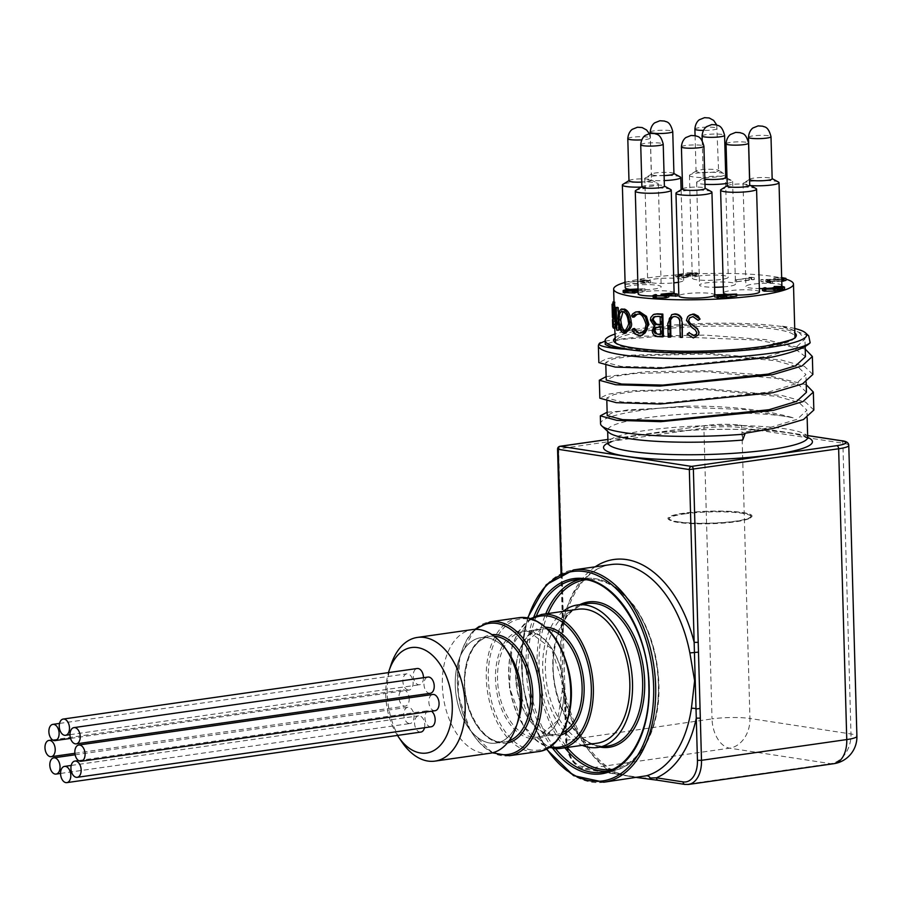<?xml version="1.0" encoding="UTF-8"?>
<svg xmlns="http://www.w3.org/2000/svg" width="902" height="902" viewBox="0 0 902 902"><rect width="100%" height="100%" fill="white"/><g stroke="black" fill="none" stroke-linecap="round" stroke-linejoin="round"><path stroke-width="0.68" stroke-dasharray="4.51 3.38" d="M808.711 335.86L782.643 326.242L781.245 326.456L798.766 332.229L804.956 339.039L795.237 348.071L767.579 356.459L662.293 367.452L621.106 366.392L605.749 362.412L613.259 358.861L634.828 355.783L705.409 354.024L776.261 360.8L798.112 367.013L805.948 374.623L796.24 383.666L768.572 392.043L663.353 403.036L622.154 401.999L606.742 398.007L614.251 394.456L635.809 391.378L706.413 389.608L777.265 396.395L799.116 402.596L806.94 410.218L797.233 419.261L769.575 427.638L742.47 432.441L744.905 433.31M742.684 440.075L742.47 432.441M607.147 412.225L687.437 406.103C729.842 405.934 765.076 409.824 793.117 417.784A99.885 14.421 -1.6 0 0 680.649 414.379A99.885 14.421 -1.6 0 0 607.644 430.333A99.885 14.421 -1.6 0 0 608.771 432.408M793.117 417.784L744.274 409.485L680.412 407.095L627.544 409.948L612.413 412.721L607.238 415.653M806.444 392.291L798.631 384.669L776.814 378.457L705.939 371.692L635.324 373.439L613.755 376.517L606.245 380.069M687.437 406.103A106.797 15.413 -1.6 0 0 600.552 423.692M606.144 376.619L645.223 371.748L705.905 370.677L766.756 375.232L806.23 384.692M813.852 410.027L805.497 402.044L782.158 395.561L706.424 388.615L630.915 390.814L607.858 394.253L599.841 398.199M599.458 343.583A106.797 15.413 178.4 0 1 600.619 342.602M605.152 341.035L644.242 336.153L704.902 335.093L765.775 339.648L805.238 349.108M812.849 374.443L804.516 366.46L781.188 359.977L705.488 353.02L629.991 355.208L606.899 358.646L598.849 362.593M509.032 653.724L509.021 653.713A53.252 32.731 -98.1 0 0 487.024 637.691A53.252 32.731 -98.1 0 0 480.969 637.658A53.252 32.731 -98.1 0 0 455.544 690.131A53.252 32.731 -98.1 0 0 489.966 743.045A53.252 32.731 -98.1 0 0 496.032 743.09A53.252 32.731 -98.1 0 0 518.47 719.807A53.252 32.731 -98.1 0 0 509.032 653.724A53.263 32.743 81.9 0 1 518.47 719.819A53.263 32.743 81.9 0 1 479.142 738.591A53.263 32.743 81.9 0 1 455.454 676.714A53.263 32.743 81.9 0 1 487.024 637.68A53.263 32.743 81.9 0 1 509.021 653.713A53.286 32.754 -98.1 0 0 460.888 654.908A53.286 32.754 -98.1 0 0 471.915 732.142A53.286 32.754 -98.1 0 0 518.481 719.83M490.158 753.238A62.463 38.391 81.9 0 1 443.31 696.829A62.463 38.391 81.9 0 1 472.49 629.562M391.04 664.74A62.463 38.391 -98.1 0 0 402.1 742.256M397.455 735.423A53.286 32.754 81.9 0 1 388.48 672.61M435.114 710.708A8.208 5.04 81.9 0 1 428.957 703.301A8.208 5.04 81.9 0 1 432.791 694.461M420.839 732.086A8.208 5.04 81.9 0 1 419.904 732.074A8.208 5.04 81.9 0 1 414.604 723.923A8.208 5.04 81.9 0 1 418.517 715.838A8.208 5.04 81.9 0 1 419.453 715.85A8.208 5.04 81.9 0 1 424.515 727.722M423.478 677.695A8.208 5.04 81.9 0 1 419.52 684.753A8.208 5.04 81.9 0 1 418.584 684.742A8.208 5.04 81.9 0 1 413.285 676.59A8.208 5.04 81.9 0 1 417.198 668.506M431.201 726.775A8.208 5.04 81.9 0 1 425.056 719.356A8.208 5.04 81.9 0 1 428.878 710.528A8.208 5.04 81.9 0 1 429.814 710.528A8.208 5.04 81.9 0 1 431.483 711.227M409.147 697.844A8.208 5.04 81.9 0 1 405.246 706.131A8.208 5.04 81.9 0 1 404.31 706.119A8.208 5.04 81.9 0 1 399.011 697.968A8.208 5.04 81.9 0 1 402.923 689.883A8.208 5.04 81.9 0 1 403.859 689.883A8.208 5.04 81.9 0 1 408.91 696.355M408.223 690.053A8.208 5.04 81.9 0 1 402.912 681.901A8.208 5.04 81.9 0 1 406.836 673.817A8.208 5.04 81.9 0 1 407.772 673.828A8.208 5.04 81.9 0 1 413.071 681.98A8.208 5.04 81.9 0 1 409.158 690.064A8.208 5.04 81.9 0 1 408.223 690.053M430.265 693.3A8.208 5.04 81.9 0 1 429.341 693.3A8.208 5.04 81.9 0 1 424.03 685.148A8.208 5.04 81.9 0 1 427.954 677.064M409.158 723.528A8.208 5.04 81.9 0 1 403.848 715.376A8.208 5.04 81.9 0 1 407.772 707.292A8.208 5.04 81.9 0 1 408.696 707.292A8.208 5.04 81.9 0 1 414.007 715.444A8.208 5.04 81.9 0 1 410.083 723.528A8.208 5.04 81.9 0 1 409.158 723.528M682.588 189.059A11.252 1.624 178.4 0 1 682.915 188.653A11.252 1.624 178.4 0 1 693.796 187.12A11.252 1.624 178.4 0 1 704.744 188.044A11.252 1.624 178.4 0 1 705.093 188.428M727.237 185.97A11.252 1.624 178.4 0 1 727.553 185.564A11.252 1.624 178.4 0 1 736.066 184.132A11.252 1.624 178.4 0 1 747.273 184.403A11.252 1.624 178.4 0 1 749.382 184.955A11.252 1.624 178.4 0 1 749.731 185.338M749.663 179.475A11.252 1.624 178.4 0 1 749.99 179.07A11.252 1.624 178.4 0 1 762.167 177.514A11.252 1.624 178.4 0 1 771.819 178.461A11.252 1.624 178.4 0 1 772.168 178.844M704.834 178.946A11.252 1.624 178.4 0 1 703.267 178.168A11.252 1.624 178.4 0 1 703.594 177.762A11.252 1.624 178.4 0 1 714.474 176.228A11.252 1.624 178.4 0 1 725.422 177.153A11.252 1.624 178.4 0 1 725.772 177.536M641.897 186.928A11.252 1.624 178.4 0 1 642.224 186.522A11.252 1.624 178.4 0 1 653.104 184.989A11.252 1.624 178.4 0 1 664.052 185.913A11.252 1.624 178.4 0 1 664.402 186.297M628.987 180.828A11.252 1.624 178.4 0 1 629.314 180.423A11.252 1.624 178.4 0 1 640.194 178.889A11.252 1.624 178.4 0 1 651.143 179.814A11.252 1.624 178.4 0 1 651.492 180.197A11.252 1.624 178.4 0 1 647.264 181.595A11.252 1.624 178.4 0 1 641.762 182.08M664.097 175.597A11.252 1.624 178.4 0 1 653.882 175.281A11.252 1.624 178.4 0 1 651.424 174.334A11.252 1.624 178.4 0 1 651.751 173.928A11.252 1.624 178.4 0 1 662.632 172.395A11.252 1.624 178.4 0 1 673.58 173.319A11.252 1.624 178.4 0 1 673.929 173.714M714.339 172.011A11.252 1.624 178.4 0 1 702.455 172.541A11.252 1.624 178.4 0 1 696.062 171.256A11.252 1.624 178.4 0 1 696.13 171.064A11.252 1.624 178.4 0 1 696.389 170.85A11.252 1.624 178.4 0 1 707.269 169.317A11.252 1.624 178.4 0 1 718.217 170.241A11.252 1.624 178.4 0 1 718.567 170.625A11.252 1.624 178.4 0 1 714.339 172.011M561.653 573.469L563.017 622.267L561.845 639.09L563.062 681.517L565.137 698.047L566.309 740.238A24.106 14.815 -98.1 0 0 582.027 766.396L608.647 770.477L614.341 772.529C626.089 776.385 638.052 778.223 650.218 778.031M807.651 435.61L739.493 425.158A24.106 3.484 -1.6 0 0 705.623 425.541A2.875 1.77 -98.1 0 0 705.296 425.541A2.875 1.77 -98.1 0 0 703.91 428.112L712.028 718.894A26.992 3.901 178.4 0 1 749.945 718.477A26.992 20.926 -81.3 0 1 729.617 748.175L584.349 768.921A26.992 16.586 81.9 0 1 566.76 739.64L565.588 697.449L564.505 697.798L565.137 698.047A111.837 68.744 81.9 0 0 608.647 770.477A2.875 2.232 -81.3 0 0 610.417 772.991A2.875 2.232 -81.3 0 0 610.97 773.003L584.349 768.921A2.875 2.232 -81.3 0 1 583.831 768.921A2.875 2.232 -81.3 0 1 582.027 766.396M595.162 566.828A111.837 68.744 81.9 0 0 563.017 622.267L562.386 622.03L563.468 621.67L558.642 448.858L703.91 428.112A26.992 3.901 178.4 0 1 741.827 427.683L842.874 443.186A26.992 3.901 178.4 0 1 848.782 445.441M560.683 633.103A4.6 1.578 8.3 0 0 562.431 632.155C565.892 609.876 573.131 592.479 584.146 579.963C592.186 571.09 601.104 565.971 610.891 564.573A107.225 65.902 -98.1 0 0 560.683 633.103L560.796 660.23L562.228 688.542A107.225 65.902 -98.1 0 0 611.421 770.421L620.937 774.39L627.364 775.979L634.805 777.039L641.559 776.836C637.985 778.009 622.188 776.002 613.089 770.714A4.6 3.27 119.9 0 0 611.421 770.421M565.588 697.449L564.832 687.764A2.875 0.609 -6.8 0 0 563.761 688.373A2.875 0.609 -6.8 0 0 563.874 688.53L562.228 688.542M561.856 639.09L562.431 632.155A4.6 1.578 8.3 0 0 562.296 631.659L563.254 631.49L563.468 621.67M688.474 784.447A26.992 16.586 81.9 0 1 685.396 784.424L616.641 774.017A2.875 2.413 -78.6 0 1 614.341 772.529A4.6 3.27 119.9 0 0 613.146 770.748M563.107 611.387A71.968 44.232 -98.1 0 0 542.7 669.329A71.968 44.232 -98.1 0 0 582.23 745.323M578.047 609.256A67.65 41.582 -98.1 0 0 545.394 669.746A67.65 41.582 -98.1 0 0 597.169 743.192M805.441 356.685L792.847 347.169L758.661 340.133L662.519 336.243M659.283 336.356L619.742 339.58L605.253 344.474M782.643 326.242A101.712 14.68 178.4 0 1 794.718 328.486M781.245 326.456A99.885 14.421 -1.6 0 0 614.893 334.101M761.175 347.89A89.952 12.989 -1.6 0 0 794.955 336.762A89.952 12.989 -1.6 0 0 743.846 326.49A89.952 12.989 -1.6 0 0 648.888 330.662A89.952 12.989 -1.6 0 0 615.108 341.79A89.952 12.989 -1.6 0 0 666.217 352.051A89.952 12.989 -1.6 0 0 761.175 347.89M775.449 287.58L775.472 288.708L774.198 288.516L784.571 289.102M774.175 287.546L774.198 288.516M782.925 286.52L782.981 288.516M777.141 288.088L777.197 290.072M762.494 290.545L764.783 289.7L766.057 289.892L764.704 290.421L766.125 290.918L773.488 290.94L775.077 290.388L775.021 288.392M764.727 287.704L764.783 289.7M766.023 288.922L766.057 289.892M764.648 288.426L764.704 290.421M766.069 288.922L766.125 290.918M773.431 288.944L773.488 290.94C775.664 290.467 775.461 290.072 772.879 289.734L782.395 289.192L775.472 288.708M772.856 289.012L772.879 289.734M774.649 287.479L774.705 289.474M781.188 287.614L781.245 289.61M781.143 287.625L781.177 288.775M718.917 296.995L723.145 297.637L730.857 296.544L718.917 296.995L718.86 294.999M730.8 294.548L730.857 296.544M723.088 295.642L723.145 297.637M736.404 294.052L736.72 296.082M726.042 297.604L724.419 297.84L726.054 298.088M724.362 295.845L724.419 297.84M717.225 298.483L721.329 297.897L717.191 297.265M721.273 295.901L721.329 297.897M714.598 296.871L736.46 296.036M668.844 295.743L665.225 296.115L668.878 296.905M665.169 294.12L665.225 296.115M667.187 294.323L667.243 296.318M653.149 297.401L655.371 296.589L656.645 296.781L655.404 297.265L656.588 297.716L664.695 297.626C667.04 297.232 667.209 296.871 665.191 296.544L661.155 296.194L671.494 295.146L677.312 296.048M655.314 294.593L655.371 296.589M656.622 295.743L656.645 296.781M656.532 295.721L656.588 297.716M664.639 295.63L664.695 297.626M666.555 295.033L666.612 297.017L665.191 296.544L665.169 295.552M671.438 293.161L671.494 295.146M633.26 292.823L634.839 292.282L633.599 291.831L625.481 292.428L633.26 292.823L633.204 290.839M626.586 290.861L626.642 292.857M627.048 290.929L627.07 291.876M633.565 290.782L633.599 291.831M638.007 288.967L644.896 288.685L644.964 290.963L638.075 291.245M644.896 288.685L644.964 290.963M637.162 291.278L634.038 291.414L637.184 292.169M644.907 288.967L638.018 289.249M633.982 289.418L634.038 291.414M635.628 289.621L635.684 291.617M623.214 292.53L625.864 291.673L644.953 290.669M625.808 289.677L625.864 291.673M625.075 281.999L646.666 280.77L640.082 279.767L641.908 279.507L650.635 280.849L625.086 282.292M641.908 279.507L641.965 281.503L650.692 282.833L625.142 284.288M650.635 280.849L650.692 282.833M624.68 284.017L646.723 282.766L640.138 281.762L641.965 281.503M646.666 280.77L646.723 282.766M640.082 279.767L640.138 281.762M694.765 275.877L695.927 275.46L694.664 275.054L687.922 275.471L694.765 275.877L694.709 273.892L695.87 273.464L694.608 273.069L694.664 275.054M686.974 277.207C689.015 276.824 689.105 276.463 687.234 276.147L679.702 276.147C677.627 276.542 677.605 276.891 679.646 277.207L686.974 277.207C689.015 276.824 689.105 276.463 687.234 276.147L687.177 274.152L679.646 274.152L679.702 276.147C677.627 276.542 677.605 276.891 679.646 277.207L679.589 275.211L686.918 275.211L686.974 277.207M679.646 274.152C677.571 274.546 677.549 274.896 679.589 275.211C677.549 274.896 677.571 274.546 679.646 274.152M686.918 275.211C688.959 274.828 689.049 274.467 687.177 274.152C689.049 274.467 688.959 274.828 686.918 275.211M694.608 273.069L687.865 273.475L688.97 273.881L689.027 275.877M688.97 273.881L694.709 273.892M689.038 273.024L689.094 275.02M690.255 276.305L690.199 274.309L690.255 276.305L688.271 277.399L683.524 277.76L675.846 276.813L678.484 275.944L686.151 275.674L685.937 273.475L686.151 275.674L687.843 274.817L698.069 275.369L690.255 276.305M688.215 275.403L683.468 275.764L675.801 274.817L687.786 272.832L696.502 272.81L698.013 273.374L695.927 274.095L690.199 274.309L688.215 275.403L688.271 277.399M683.468 275.764L683.524 277.76M677.752 275.471L677.808 277.466M678.428 273.949L678.484 275.944M687.786 272.832L687.843 274.817M696.502 272.81L696.558 274.806M695.927 274.095L695.983 276.08M782.44 278.041L773.781 277.929L781.662 277.557M781.718 279.394L765.798 279.812L772.405 280.815L770.579 281.086L760.938 279.597L781.921 279.034L781.978 281.029L783.635 280.454L782.496 280.037L773.837 279.924L785.98 280.353M775.055 278.12L775.111 280.116M773.781 277.929L773.837 279.924M784.323 277.793L784.379 279.789M781.775 281.39L765.854 281.796L772.462 282.811L770.635 283.07L760.995 281.593L781.978 281.029M765.798 279.812L765.854 281.796M772.405 280.815L772.462 282.811M770.579 281.086L770.635 283.07M760.938 279.597L760.995 281.593M773.792 279.394L773.848 281.39M782.462 278.943L782.496 280.037M748.942 277.32L754.219 277.59L735.186 279.924L751.118 277.647L748.942 277.32L748.998 279.304L754.275 279.575L735.243 281.92L751.174 279.643L748.998 279.304M751.591 277.185L751.648 279.18M754.219 277.59L754.275 279.575M736.46 280.127L736.517 282.112M735.186 279.924L735.243 281.92M751.118 277.647L751.174 279.643M700.121 318.834L698.238 320.007L693.164 316.331L689.804 317.696M686.467 320.435L688.733 315.734M692.071 327.674L686.862 320.131M695.239 329.884L692.341 327.381M696.851 332.759L695.442 329.58M696.581 334.011L697.009 332.466M693.367 337.968L687.527 333.887M698.599 334.642L693.615 337.664M680.277 337.371L680.807 337.077A89.952 12.989 -1.6 0 0 682.78 337.1M668.19 337.089L668.991 336.796L668.856 319.015L670.107 316.151L672.441 314.347M668.991 336.796A89.952 12.989 -1.6 0 0 670.874 336.863M674.459 316.523L672.881 316.749M679.725 320.898L680.266 320.605C679.623 317.854 677.909 316.388 675.113 316.23M680.807 337.077L680.266 320.605M660.354 324.607A89.952 12.989 -1.6 0 0 661.324 324.664L661.087 316.298L660.129 316.579M655.269 316.478L658.561 316.162A89.952 12.989 -1.6 0 0 661.087 316.298M660.625 334.123A89.952 12.989 -1.6 0 0 661.594 334.18L661.391 326.964L660.433 327.246M656.881 327.234L660.196 326.907A89.952 12.989 -1.6 0 0 661.391 326.964M661.324 324.664L660.365 324.945M658.561 316.162L657.547 316.444M661.594 334.18L660.625 334.462M660.196 326.907L659.204 327.189M658.561 336.649L659.565 336.378A89.952 12.989 -1.6 0 0 663.455 336.57M650.41 320.03L651.594 319.77L655.404 313.964M654.266 326.05L655.359 325.78L651.594 319.77M652.169 330.684L653.307 330.414L655.359 325.78M659.565 336.378C655.957 336.412 653.871 334.428 653.307 330.414M631.93 329.906L634.591 328.508M638.717 335.533L640.161 335.296C636.508 334.214 634.298 332.342 633.52 329.692M642.077 335.273L640.161 335.296M631.535 315.689L633.125 315.463L637.59 311.675M634.275 316.974L633.125 315.463M638.109 314.2L637.331 314.155M646.058 324.495L647.332 324.235C647.219 318.913 644.626 315.486 639.552 313.952M641.074 333.03L644.141 331.925L645.933 329.997L647.332 324.235M625.131 330.425L624.263 330.696M625.052 330.47L625.21 330.448C625.571 333.21 631.423 325.137 630.058 321.924C629.168 315.429 627.375 311.923 624.68 311.415L623.023 311.641M630.058 321.924L628.39 322.138M624.68 311.415L622.899 311.607M623.553 332.951L625.323 332.77C620.215 330.335 619.945 320.661 620.024 319.5C619.888 312.363 621.41 308.901 624.579 309.104M618.141 319.658L620.024 319.5M626.281 332.838L625.323 332.77M618.389 314.697L618.682 324.9M616.167 325.182L618.096 325.047L617.611 307.379M615.852 313.93L618.096 325.047M613.225 327.854L615.232 327.776L614.6 305.282M612.988 310.446L614.984 310.356L615.367 324.292M616.776 330.222L618.693 330.087L614.984 310.356M612.808 304.2L612.424 317.414M612.559 322.578L612.898 307.018L613.394 324.72A91.97 13.282 -1.6 0 1 613.687 324.416L613.056 301.922M613.202 326.998L614.769 326.941L614.172 305.293M612.559 321.879L614.566 321.822L614.07 304.154M614.003 301.978L614.984 301.978L614.566 321.822M613.991 301.911L615.051 301.911A89.952 12.989 -1.6 0 0 614.984 301.978M613.687 324.416L615.671 324.404L615.051 301.911M613.394 324.72L615.401 324.697A89.952 12.989 -1.6 0 1 615.671 324.404M612.898 307.018L614.905 306.996L615.401 324.697M612.74 326.952L614.758 326.885L614.905 306.996M785.946 279.135A89.952 12.989 -1.6 0 0 647.422 277.985A89.952 12.989 -1.6 0 0 624.635 282.529M674.11 292.868A17.995 2.593 -1.6 0 0 663.895 290.816A17.995 2.593 -1.6 0 0 644.907 291.65A17.995 2.593 -1.6 0 0 638.142 293.872M653.116 296.014A17.995 2.593 -1.6 0 0 658.268 295.89M661.143 295.732A17.995 2.593 -1.6 0 0 667.356 295.089A17.995 2.593 -1.6 0 0 673.625 293.488M723.314 286.904A17.995 2.593 -1.6 0 0 728.726 286.329A17.995 2.593 -1.6 0 0 735.48 284.107A17.995 2.593 -1.6 0 0 725.264 282.055A17.995 2.593 -1.6 0 0 706.266 282.89A17.995 2.593 -1.6 0 0 699.512 285.111A17.995 2.593 -1.6 0 0 714.598 287.253M629.54 289.339A17.995 2.593 -1.6 0 0 654.446 289.001A17.995 2.593 -1.6 0 0 661.2 286.768A17.995 2.593 -1.6 0 0 650.985 284.716A17.995 2.593 -1.6 0 0 631.986 285.551A17.995 2.593 -1.6 0 0 625.233 287.772M678.462 282.258A17.995 2.593 -1.6 0 0 683.637 280.285A17.995 2.593 -1.6 0 0 673.422 278.222A17.995 2.593 -1.6 0 0 654.424 279.056A17.995 2.593 -1.6 0 0 647.67 281.289A17.995 2.593 -1.6 0 0 673.839 282.867M699.073 275.978A17.995 2.593 -1.6 0 0 692.308 278.199A17.995 2.593 -1.6 0 0 702.534 280.251A17.995 2.593 -1.6 0 0 721.521 279.417A17.995 2.593 -1.6 0 0 728.275 277.196A17.995 2.593 -1.6 0 0 718.06 275.144A17.995 2.593 -1.6 0 0 699.073 275.978M781.887 285.415A17.995 2.593 -1.6 0 0 771.661 283.363A17.995 2.593 -1.6 0 0 752.674 284.198A17.995 2.593 -1.6 0 0 745.92 286.419A17.995 2.593 -1.6 0 0 759.36 288.561M762.438 288.55A17.995 2.593 -1.6 0 0 766.012 288.437M772.834 287.93A17.995 2.593 -1.6 0 0 775.134 287.648A17.995 2.593 -1.6 0 0 780.861 286.317M759.45 291.91A17.995 2.593 -1.6 0 0 749.224 289.858A17.995 2.593 -1.6 0 0 730.237 290.692A17.995 2.593 -1.6 0 0 723.483 292.913M727.249 294.39A17.995 2.593 -1.6 0 0 736.686 295.044M714.553 295.45A17.995 2.593 -1.6 0 0 714.812 294.999A17.995 2.593 -1.6 0 0 704.586 292.947A17.995 2.593 -1.6 0 0 685.599 293.781A17.995 2.593 -1.6 0 0 678.845 296.003M641.299 187.086A17.995 2.593 -1.6 0 0 651.582 186.24A17.995 2.593 -1.6 0 0 658.336 184.019A17.995 2.593 -1.6 0 0 657.783 183.399A17.995 2.593 -1.6 0 0 629.122 182.802A17.995 2.593 -1.6 0 0 622.887 184.38M680.209 176.905A17.995 2.593 -1.6 0 0 651.56 176.307A17.995 2.593 -1.6 0 0 645.325 177.886A17.995 2.593 -1.6 0 0 644.806 178.528A17.995 2.593 -1.6 0 0 648.741 180.028A17.995 2.593 -1.6 0 0 664.244 180.58M689.556 175.146A17.995 2.593 -1.6 0 0 689.444 175.439A17.995 2.593 -1.6 0 0 699.659 177.491A17.995 2.593 -1.6 0 0 718.657 176.668A17.995 2.593 -1.6 0 0 725.411 174.436A17.995 2.593 -1.6 0 0 724.858 173.827A17.995 2.593 -1.6 0 0 696.197 173.218A17.995 2.593 -1.6 0 0 689.962 174.796A17.995 2.593 -1.6 0 0 689.556 175.146M778.46 182.046A17.995 2.593 -1.6 0 0 763.024 180.524A17.995 2.593 -1.6 0 0 749.799 181.437A17.995 2.593 -1.6 0 0 743.564 183.016A17.995 2.593 -1.6 0 0 743.045 183.67A17.995 2.593 -1.6 0 0 750.509 185.564M756.023 188.541A17.995 2.593 -1.6 0 0 752.64 187.65A17.995 2.593 -1.6 0 0 727.373 187.932A17.995 2.593 -1.6 0 0 721.126 189.51M711.385 191.63A17.995 2.593 -1.6 0 0 682.724 191.021A17.995 2.593 -1.6 0 0 676.489 192.6M670.693 189.499A17.995 2.593 -1.6 0 0 642.032 188.89A17.995 2.593 -1.6 0 0 635.797 190.469M727.159 183.377A17.995 2.593 -1.6 0 0 732.616 181.347A17.995 2.593 -1.6 0 0 732.052 180.738A17.995 2.593 -1.6 0 0 703.402 180.129A17.995 2.593 -1.6 0 0 697.167 181.708A17.995 2.593 -1.6 0 0 696.648 182.351A17.995 2.593 -1.6 0 0 704.981 184.312M736.246 521.255A42.044 6.066 -1.6 0 0 750.814 517.568A42.044 6.066 -1.6 0 0 709.829 511.163A42.044 6.066 -1.6 0 0 669.273 519.845A42.044 6.066 -1.6 0 0 736.246 521.255M677.966 521.807A41.018 5.919 -1.6 0 0 723.641 522.45A41.018 5.919 -1.6 0 0 751.005 516.091A41.018 5.919 -1.6 0 0 742.03 512.663A41.018 5.919 -1.6 0 0 696.367 512.02A41.018 5.919 -1.6 0 0 669.002 518.379A41.018 5.919 -1.6 0 0 677.966 521.807M684.415 513.914A41.018 5.919 178.4 0 1 742.053 513.272A41.018 5.919 178.4 0 1 751.028 516.699A41.018 5.919 178.4 0 1 749.833 518.176A41.018 5.919 178.4 0 1 735.615 521.773A41.018 5.919 178.4 0 1 670.287 520.398A41.018 5.919 178.4 0 1 669.013 518.988A41.018 5.919 178.4 0 1 684.415 513.914M807.696 437.278A99.885 14.421 -1.6 0 0 750.938 425.879A99.885 14.421 -1.6 0 0 645.516 430.502A99.885 14.421 -1.6 0 0 607.993 442.859M681.416 146.891A11.252 1.624 178.4 0 1 685.644 145.504A11.252 1.624 178.4 0 1 697.517 144.985A11.252 1.624 178.4 0 1 703.921 146.271M726.054 143.813A11.252 1.624 178.4 0 1 730.282 142.415A11.252 1.624 178.4 0 1 742.166 141.896A11.252 1.624 178.4 0 1 748.559 143.181M748.491 137.318A11.252 1.624 178.4 0 1 752.719 135.92A11.252 1.624 178.4 0 1 764.603 135.401A11.252 1.624 178.4 0 1 770.996 136.687M702.083 135.999A11.252 1.624 178.4 0 1 706.311 134.612A11.252 1.624 178.4 0 1 718.195 134.094A11.252 1.624 178.4 0 1 724.588 135.379M640.724 144.771A11.252 1.624 178.4 0 1 644.941 143.373A11.252 1.624 178.4 0 1 656.825 142.854A11.252 1.624 178.4 0 1 663.218 144.14M627.803 138.671A11.252 1.624 178.4 0 1 632.031 137.284A11.252 1.624 178.4 0 1 643.915 136.754A11.252 1.624 178.4 0 1 650.308 138.04A11.252 1.624 178.4 0 1 646.08 139.438A11.252 1.624 178.4 0 1 641.694 139.866M650.241 132.177A11.252 1.624 178.4 0 1 654.469 130.79A11.252 1.624 178.4 0 1 666.352 130.271A11.252 1.624 178.4 0 1 672.745 131.545M694.89 129.087A11.252 1.624 178.4 0 1 699.118 127.701A11.252 1.624 178.4 0 1 710.99 127.182A11.252 1.624 178.4 0 1 717.383 128.467A11.252 1.624 178.4 0 1 713.155 129.854A11.252 1.624 178.4 0 1 703.391 130.429M564.832 687.764L563.254 631.49M841.059 440.661A2.875 2.232 -81.3 0 1 842.874 443.186L850.992 733.98A26.992 20.926 -81.3 0 1 830.674 763.678L729.617 748.175A26.992 16.586 -98.1 0 1 712.028 718.894L566.309 740.238M557.56 449.207L558.642 448.858A2.875 1.77 -98.1 0 1 560.029 446.276M705.623 425.541L607.903 439.488M616.641 774.017L610.97 773.003M739.493 425.158A2.875 2.232 -81.3 0 1 740.012 425.158A2.875 2.232 -81.3 0 1 741.827 427.683L749.945 718.477L850.992 733.98A26.992 3.901 178.4 0 1 856.9 736.235M476.053 629.325A66.207 40.691 -98.1 0 0 457.348 682.577A66.207 40.691 -98.1 0 0 493.642 752.471M507.443 742.887A54.695 33.622 81.9 0 1 464.53 683.682A54.695 33.622 81.9 0 1 491.985 634.658M531.909 618.975A66.207 40.691 -98.1 0 0 509.72 687.347A66.207 40.691 -98.1 0 0 550.164 746.766M561.033 734.983A54.695 33.622 81.9 0 1 551.517 735.694A54.695 33.622 81.9 0 1 515.967 678.62A54.695 33.622 81.9 0 1 545.654 627.24M531.47 749.99A66.207 40.691 81.9 0 1 488.32 678.157A66.207 40.691 81.9 0 1 527.805 619.009A66.207 40.691 81.9 0 1 570.955 690.842A66.207 40.691 81.9 0 1 531.47 749.99M531.143 738.603A54.695 33.622 -98.1 0 0 563.773 689.737A54.695 33.622 -98.1 0 0 528.121 630.397A54.695 33.622 -98.1 0 0 495.502 679.262A54.695 33.622 -98.1 0 0 531.143 738.603M548.089 613.529A95.713 58.833 -98.1 0 0 539.114 665.451A95.713 58.833 -98.1 0 0 567.211 747.465M612.278 769.383A95.713 58.833 -98.1 0 0 658.584 683.784A95.713 58.833 -98.1 0 0 585.218 579.873M600.225 747.115A73.4 45.123 81.9 0 1 553.039 667.581A73.4 45.123 81.9 0 1 579.873 604.633M528.02 617.938A105.793 65.023 -98.1 0 0 521.593 666.093A105.793 65.023 -98.1 0 0 546.713 748.852M552.689 748.333A98.589 60.603 81.9 0 1 526.08 666.781A98.589 60.603 81.9 0 1 533.894 616.765M607.993 442.995A104.497 15.086 178.4 0 1 642.765 434.617A104.497 15.086 178.4 0 1 807.707 437.414M833.741 763.701A26.992 16.586 81.9 0 1 830.674 763.678L685.396 784.424M615.006 338.036A91.395 13.192 178.4 0 1 647.952 329.095A91.395 13.192 178.4 0 1 794.854 333.007M552.994 748.344A67.65 41.582 81.9 0 1 508.908 674.955A67.65 41.582 81.9 0 1 541.561 614.465M603.889 782.214A107.225 65.902 81.9 0 1 521.818 665.789A107.225 65.902 81.9 0 1 573.571 569.906M579.512 579.524A97.157 59.712 81.9 0 1 583.989 578.599A97.157 59.712 81.9 0 1 658.359 684.077A97.157 59.712 81.9 0 1 611.455 770.951A97.157 59.712 81.9 0 1 606.899 771.311M564.855 747.803A97.157 59.712 81.9 0 1 537.096 665.473A97.157 59.712 81.9 0 1 545.733 613.867M536.51 615.694A97.157 59.712 -98.1 0 0 528.098 666.758A97.157 59.712 -98.1 0 0 555.497 748.626M602.468 772.236A97.157 59.712 -98.1 0 0 649.361 685.362A97.157 59.712 -98.1 0 0 575.002 579.885L583.989 578.599C594.824 577.133 605.524 580.099 616.089 587.484L633.7 605.118C649.214 626.924 657.614 653.183 658.9 683.896C660.692 729.008 639.676 767.782 611.455 770.951L602.468 772.236M587.552 603.528A71.968 44.232 -98.1 0 0 552.813 667.886A71.968 44.232 -98.1 0 0 607.903 746.022C580.358 752.437 548.675 702.376 553.636 656.07C557.335 625.052 568.643 607.542 587.552 603.528M532.236 737.013A53.252 32.731 81.9 0 1 497.803 684.099A53.252 32.731 81.9 0 1 523.228 631.614A53.252 32.731 81.9 0 1 529.294 631.659A53.252 32.731 81.9 0 1 563.716 684.573A53.252 32.731 81.9 0 1 538.291 737.058A53.252 32.731 81.9 0 1 532.236 737.013M547.638 629.111A53.252 32.731 -98.1 0 0 547.413 629.077A53.252 32.731 -98.1 0 0 541.347 629.032A53.252 32.731 -98.1 0 0 515.921 681.517A53.252 32.731 -98.1 0 0 550.355 734.431A53.252 32.731 -98.1 0 0 556.41 734.465A53.252 32.731 -98.1 0 0 562.42 732.638M509.348 755.729A67.65 41.582 81.9 0 1 457.573 682.284A67.65 41.582 81.9 0 1 490.226 621.794M518.954 617.69A67.65 41.582 -98.1 0 0 486.291 678.18A67.65 41.582 -98.1 0 0 538.077 751.625M494.127 636.203A53.252 32.731 -98.1 0 0 490.012 636.361A53.252 32.731 -98.1 0 0 464.575 688.846A53.252 32.731 -98.1 0 0 499.009 741.76A53.252 32.731 -98.1 0 0 505.064 741.805A53.252 32.731 -98.1 0 0 509.066 740.801M632.55 289.192L632.606 291.177M774.096 279.676L774.141 281.672M667.818 323.502L668.619 323.22M807.155 417.694L806.94 410.185M607.677 431.393L607.644 430.333M606.843 401.322L606.742 397.962M806.151 382.098L805.948 374.623M605.84 365.727L605.749 362.412M60.558 773.442L410.083 723.528M75.125 754.794L407.772 707.292M70.559 738.411L409.158 690.064M59.532 723.415L406.836 673.817M74.9 753.305L405.246 706.131M52.553 739.922L402.923 689.883M78.508 760.566L428.878 710.528M69.984 734.668L419.52 684.753M71.213 765.437L418.517 715.838M702.218 140.633L703.267 178.168M649.237 133.552L650.308 138.04L651.492 180.197M650.274 133.349L651.424 174.334M695.07 135.604L696.062 171.256M716.729 124.972L718.567 170.625M561.033 573.762L562.386 622.03L561.845 639.022M636.778 777.513L583.831 768.921C573.187 765.877 567.132 756.237 565.678 740.001L564.505 697.81L563.062 681.585M607.903 439.443L705.296 425.541C717.879 423.996 729.447 423.872 740.012 425.158L807.651 435.542M613.089 770.714C589.085 755.729 572.725 728.297 564.009 688.429L563.062 681.517M805.159 346.503L804.956 339.005M541.347 629.032L523.228 631.614L529.034 631.659L551.393 648.606L563.186 684.821L557.492 720.754L538.291 737.058L556.41 734.465L550.603 734.431L528.256 717.485L516.451 681.269L522.145 645.336L541.347 629.032M496.032 743.09L505.064 741.805C485.208 746.709 461.305 709.727 465.049 675.17C467.901 652.09 476.222 639.157 490.012 636.361L480.969 637.658M808.045 438.417L803.084 436.083C796.917 434.076 787.175 432.453 773.848 431.19C753.655 429.397 730.53 428.901 704.496 429.69C660.783 431.427 630.205 435.305 612.751 441.326L607.711 444.021M527.602 617.859L521.593 650.241L522.934 685.464L531.503 719.649L546.33 749.043M474.745 629.348L459.727 656.633L458.069 694.72L470.325 730.812L492.379 752.809M530.613 618.569L512.088 645.685L509.416 687.392L523.656 726.674L549.025 747.521M782.395 289.192L782.338 287.197M655.404 297.265L655.348 295.281M625.481 292.428L625.424 290.433M634.839 292.282L634.782 290.297M678.101 276.688L678.045 274.693M688.564 276.632L688.508 274.636M687.922 275.471L687.865 273.475M695.927 275.46L695.87 273.464M675.846 276.813L675.801 274.817M698.069 275.369L698.013 273.374M783.635 280.454L783.579 278.459M673.23 316.591L672.509 316.895M655.799 316.298L654.694 316.579M657.378 327.065L656.295 327.347M638.075 313.964L636.564 314.212M641.773 332.962L640.397 333.199M623.88 311.348L622.064 311.528M658.336 184.019L661.2 286.768M644.806 178.528L647.67 281.289M681.111 189.758L683.637 280.285M689.444 175.439L692.308 278.199M725.411 174.436L728.275 277.196M743.045 183.67L745.92 286.419M696.648 182.351L699.512 285.111M732.616 181.347L735.48 284.107M614.724 328.091L614.566 322.521M614.487 319.59L614.059 304.154M703.594 177.762L697.167 181.708M727.012 178.01L732.052 180.738M749.562 179.329L743.564 183.016M696.389 170.85L689.962 174.796M718.217 170.241L724.858 173.827M651.751 173.928L645.325 177.886M651.143 179.814L657.783 183.399M669.002 518.379L669.013 518.988M751.005 516.091L751.028 516.699M749.833 518.176L750.814 517.568M670.287 520.398L669.273 519.845"/><path stroke-width="1.35" d="M601.758 425.902L608.771 432.408A99.885 14.421 -1.6 0 0 742.684 440.075L744.917 434.11A106.797 15.413 -1.6 0 1 601.758 425.902A106.797 15.413 -1.6 0 1 600.552 423.692L600.326 415.822L607.147 412.225M607.238 415.653L622.583 419.633L663.782 420.693L769.068 409.7L796.725 401.322L806.444 392.291M606.245 380.069L621.625 384.049L662.835 385.098L768.076 374.104L795.744 365.738L805.441 356.685L805.159 346.503M806.23 384.692L813.345 392.088L802.96 401.582L773.375 410.365L660.828 421.674L616.799 420.343L600.337 415.845M813.345 392.054L813.852 410.027L803.468 419.52L773.882 428.303L744.905 433.31L744.917 434.11M805.238 349.108L812.352 356.482L801.979 365.975L772.383 374.77L659.881 386.079L615.818 384.748L599.334 380.261L606.144 376.619M599.334 380.216L599.841 398.199L616.314 402.687L660.343 404.017L772.89 392.708L802.453 383.936L812.849 374.443M794.718 328.486A101.712 14.68 178.4 0 1 805.509 332.894L808.711 335.86L810.165 342.771A106.797 15.413 178.4 0 1 771.785 353.11A106.797 15.413 178.4 0 1 659.058 358.06A106.797 15.413 178.4 0 1 598.376 345.861A106.797 15.413 178.4 0 1 599.458 343.583L605.152 341.035M598.849 362.593L615.288 367.091L659.328 368.433L771.898 357.113C792.396 352.693 805.159 347.913 810.165 342.771M516.474 725.93L518.481 719.83A53.286 32.754 -98.1 0 0 521.739 695.476A53.286 32.754 -98.1 0 0 509.032 653.702L505.402 648.414A62.463 38.391 81.9 0 1 520.307 697.381A62.463 38.391 81.9 0 1 516.474 725.93A62.463 38.391 81.9 0 1 490.158 753.238L435.023 761.108A62.463 38.391 -98.1 0 0 465.173 705.251A62.463 38.391 -98.1 0 0 417.355 637.432A62.463 38.391 -98.1 0 0 391.04 664.74L389.033 670.84A53.286 32.754 81.9 0 1 425.71 650.432A53.286 32.754 81.9 0 1 452.274 705.398A53.286 32.754 81.9 0 1 434.245 750.317A53.286 32.754 81.9 0 1 398.481 736.968A53.286 32.754 81.9 0 1 397.455 735.423M417.355 637.432L472.49 629.562A62.463 38.391 81.9 0 1 505.402 648.414M398.481 736.968L402.1 742.256A62.463 38.391 -98.1 0 0 435.023 761.108M388.48 672.61A53.286 32.754 81.9 0 1 389.033 670.84M78.79 745.018L432.791 694.461A8.208 5.04 81.9 0 1 433.727 694.472A8.208 5.04 81.9 0 1 438.947 705.477A8.208 5.04 81.9 0 1 435.114 710.708L81.112 761.254A8.208 5.04 81.9 0 1 74.956 753.846A8.208 5.04 81.9 0 1 78.79 745.018A8.208 5.04 81.9 0 1 79.726 745.018A8.208 5.04 81.9 0 1 85.036 753.17A8.208 5.04 81.9 0 1 81.112 761.254M424.515 727.722A8.208 5.04 81.9 0 1 420.839 732.086L66.838 782.632A8.208 5.04 81.9 0 1 60.693 775.224A8.208 5.04 81.9 0 1 64.527 766.396A8.208 5.04 81.9 0 1 65.451 766.396A8.208 5.04 81.9 0 1 70.762 774.547A8.208 5.04 81.9 0 1 66.838 782.632M63.196 719.063A8.208 5.04 81.9 0 1 64.132 719.063A8.208 5.04 81.9 0 1 69.443 727.215A8.208 5.04 81.9 0 1 65.519 735.299A8.208 5.04 81.9 0 1 59.374 727.891A8.208 5.04 81.9 0 1 63.196 719.063L417.198 668.506A8.208 5.04 81.9 0 1 418.133 668.517A8.208 5.04 81.9 0 1 423.478 677.695M431.483 711.227A8.208 5.04 81.9 0 1 435.114 718.657A8.208 5.04 81.9 0 1 432.78 726.087A8.208 5.04 81.9 0 1 431.201 726.775L77.211 777.321A8.208 5.04 81.9 0 1 71.055 769.913A8.208 5.04 81.9 0 1 74.889 761.074A8.208 5.04 81.9 0 1 75.824 761.085A8.208 5.04 81.9 0 1 81.124 769.237A8.208 5.04 81.9 0 1 77.211 777.321M408.91 696.355A8.208 5.04 81.9 0 1 409.147 697.844M73.953 727.61L427.954 677.064A8.208 5.04 81.9 0 1 428.878 677.064A8.208 5.04 81.9 0 1 434.189 685.216A8.208 5.04 81.9 0 1 430.265 693.3L76.275 743.857A8.208 5.04 81.9 0 1 70.119 736.449A8.208 5.04 81.9 0 1 73.953 727.61A8.208 5.04 81.9 0 1 74.889 727.621A8.208 5.04 81.9 0 1 80.188 735.773A8.208 5.04 81.9 0 1 76.275 743.857M49.869 740.441A8.208 5.04 81.9 0 1 55.169 748.592A8.208 5.04 81.9 0 1 51.256 756.677A8.208 5.04 81.9 0 1 45.1 749.269A8.208 5.04 81.9 0 1 48.933 740.429A8.208 5.04 81.9 0 1 49.869 740.441M53.77 724.374A8.208 5.04 81.9 0 1 59.07 732.525A8.208 5.04 81.9 0 1 55.157 740.61A8.208 5.04 81.9 0 1 49.001 733.202A8.208 5.04 81.9 0 1 52.835 724.374A8.208 5.04 81.9 0 1 53.77 724.374M54.706 757.849A8.208 5.04 81.9 0 1 60.006 766.001A8.208 5.04 81.9 0 1 56.093 774.085A8.208 5.04 81.9 0 1 49.937 766.677A8.208 5.04 81.9 0 1 53.77 757.838A8.208 5.04 81.9 0 1 54.706 757.849M703.921 146.271L705.093 188.428A11.252 1.624 178.4 0 1 705.026 188.619A11.252 1.624 178.4 0 1 700.865 189.815A11.252 1.624 178.4 0 1 688.993 190.333A11.252 1.624 178.4 0 1 682.588 189.059L681.416 146.891C681.991 139.303 686.681 137.036 686.072 137.476L691.056 135.469L695.735 135.774C696.772 136.856 701.034 134.95 703.921 146.271A11.252 1.624 178.4 0 1 699.693 147.657A11.252 1.624 178.4 0 1 687.809 148.176A11.252 1.624 178.4 0 1 681.416 146.891M748.559 143.181L749.731 185.338A11.252 1.624 178.4 0 1 745.503 186.737A11.252 1.624 178.4 0 1 733.63 187.255A11.252 1.624 178.4 0 1 727.237 185.97L726.054 143.813C726.64 136.213 731.319 133.947 730.71 134.387L735.705 132.38L740.384 132.684C741.41 133.767 745.683 131.861 748.559 143.181A11.252 1.624 178.4 0 1 744.33 144.568A11.252 1.624 178.4 0 1 732.447 145.098A11.252 1.624 178.4 0 1 726.054 143.813M770.996 136.687L772.168 178.844A11.252 1.624 178.4 0 1 767.94 180.242A11.252 1.624 178.4 0 1 756.068 180.761A11.252 1.624 178.4 0 1 749.663 179.475L748.491 137.318C749.077 129.719 753.756 127.464 753.147 127.892L758.142 125.885L762.821 126.201C763.847 127.272 768.121 125.378 770.996 136.687A11.252 1.624 178.4 0 1 766.768 138.085A11.252 1.624 178.4 0 1 754.884 138.604A11.252 1.624 178.4 0 1 748.491 137.318M724.588 135.379A11.252 1.624 178.4 0 1 720.36 136.766A11.252 1.624 178.4 0 1 708.487 137.284A11.252 1.624 178.4 0 1 702.083 135.999C702.669 128.411 707.348 126.145 706.74 126.584L711.734 124.577L716.413 124.882C717.44 125.964 721.713 124.059 724.588 135.379L725.772 177.536A11.252 1.624 178.4 0 1 721.544 178.923A11.252 1.624 178.4 0 1 704.834 178.946M663.218 144.14L664.402 186.297A11.252 1.624 178.4 0 1 660.174 187.684A11.252 1.624 178.4 0 1 648.29 188.214A11.252 1.624 178.4 0 1 641.897 186.928L640.724 144.771C641.299 137.172 645.979 134.905 645.37 135.345L650.365 133.338L655.044 133.643C656.07 134.725 660.343 132.819 663.218 144.14A11.252 1.624 178.4 0 1 658.99 145.526A11.252 1.624 178.4 0 1 647.117 146.056A11.252 1.624 178.4 0 1 640.724 144.771M641.762 182.08A11.252 1.624 178.4 0 1 638.988 182.17A11.252 1.624 178.4 0 1 628.987 180.828L627.803 138.671C628.39 131.083 633.069 128.817 632.46 129.257L637.455 127.238L642.134 127.554L646.565 129.989L649.237 133.552M672.745 131.545A11.252 1.624 178.4 0 1 668.517 132.944A11.252 1.624 178.4 0 1 656.645 133.462A11.252 1.624 178.4 0 1 650.241 132.177C650.827 124.589 655.506 122.322 654.897 122.762L659.892 120.744L664.571 121.06C665.597 122.142 669.87 120.237 672.745 131.545L673.929 173.714A11.252 1.624 178.4 0 1 669.701 175.101A11.252 1.624 178.4 0 1 664.097 175.597M658.234 780.331A2.875 2.232 -81.3 0 1 656.453 777.817A111.837 68.744 81.9 0 0 696.276 718.161L694.157 642.382L698.204 642.337L701.497 760.318L697.449 760.363L696.276 718.161L700.313 718.116M658.776 780.343A2.875 2.232 -81.3 0 1 658.268 780.331L636.778 777.513M652.146 779.463A2.875 2.018 -83.4 0 1 651.718 779.475A2.875 2.018 -83.4 0 1 650.218 778.031L656.453 777.817L683.073 781.899A24.106 14.815 -98.1 0 0 697.449 760.363M689.861 652.924A107.225 65.902 -98.1 0 0 610.891 564.573L573.571 569.906A107.225 65.902 81.9 0 1 655.653 686.321A107.225 65.902 81.9 0 1 603.889 782.214L646.396 775.788A107.225 65.902 -98.1 0 0 691.417 708.352L694.63 680.762L689.861 652.924L697.99 652.169M650.218 778.031A4.6 3.619 74.4 0 0 646.396 775.788M691.417 708.352A4.6 1.578 -171.7 0 1 696.4 708.859A2.875 0.609 -6.8 0 0 699.557 708.442M582.23 745.323A71.968 44.232 -98.1 0 0 597.778 747.465A71.968 44.232 -98.1 0 0 632.516 683.107A71.968 44.232 -98.1 0 0 577.438 604.971A71.968 44.232 -98.1 0 0 563.107 611.387M549.025 747.521L560.694 748.401L597.169 743.192A67.65 41.582 -98.1 0 0 629.822 682.701A67.65 41.582 -98.1 0 0 578.047 609.256L541.561 614.465A67.65 41.582 81.9 0 1 593.347 687.91A67.65 41.582 81.9 0 1 560.694 748.401A67.65 41.582 81.9 0 1 552.994 748.344M600.619 342.602C593.944 345.624 609.786 348.443 625.571 349.187L610.879 347.078L605.253 344.474L605.141 340.64A99.885 14.421 -1.6 0 0 626.991 348.984M662.519 336.243L659.283 336.356M805.509 332.894A101.712 14.68 178.4 0 1 745.74 350.19A101.712 14.68 178.4 0 1 625.571 349.187M614.893 334.101A99.885 14.421 -1.6 0 0 605.141 340.64M773.431 288.944C775.607 288.482 775.404 288.076 772.822 287.738L782.338 287.197L774.153 286.52L782.925 286.52L784.526 287.107L782.451 287.817L777.141 288.088L774.863 289.114L764.219 289.181L762.438 288.55L764.727 287.704L766.001 287.907L764.648 288.426L766.069 288.922L775.021 288.392M777.141 288.088L777.22 290.523L774.919 291.109L764.276 291.177L762.494 290.545L762.438 288.55A17.995 2.593 -1.6 0 1 759.36 288.561M775.427 286.723L775.449 287.58M774.153 286.52L774.175 287.546M784.526 287.107L784.571 289.102L777.22 290.523M782.451 287.817L782.508 289.813M774.863 289.114L774.919 291.109M764.219 289.181L764.276 291.177M766.001 287.907L766.023 288.922M772.822 287.738L772.856 289.012M781.121 286.78L781.143 287.625M730.8 294.548L718.86 294.999L723.088 295.642L730.8 294.548M736.663 294.086L718.443 296.69L721.273 295.901L714.542 294.875L736.663 294.086L736.72 296.082L726.042 297.604M725.997 296.093L726.054 298.088L718.499 298.675L717.225 298.483L717.169 296.487M724.182 296.352L724.238 298.348M722.547 296.104L722.603 298.1M718.443 296.69L718.499 298.675M717.191 297.265L714.598 296.871L714.542 294.875M671.438 293.161L677.255 294.052L665.169 294.12L668.822 294.909L665.845 295.845L654.638 295.98L653.093 295.416L655.314 294.593L656.588 294.785L655.348 295.281L656.532 295.721L664.639 295.63C666.984 295.236 667.153 294.875 665.135 294.548L661.098 294.199L671.438 293.161M666.555 295.033L665.135 294.548L665.169 295.552M677.255 294.052L677.312 296.048L668.844 295.743M675.44 294.311L675.497 296.307M670.614 293.567L670.66 295.563M668.822 294.909L668.878 296.905L665.901 297.829L654.694 297.964L653.149 297.401L653.093 295.416M665.845 295.845L665.901 297.829M654.638 295.98L654.694 297.964M656.588 294.785L656.622 295.743M661.098 294.199L661.143 295.912M633.542 289.835L625.424 290.433L633.204 290.839L634.782 290.297L633.542 289.835L633.565 290.782M627.025 289.88L627.048 290.929M638.075 291.245L637.162 291.278M638.018 289.249L633.982 289.418L637.139 290.173L634.58 291.019L634.636 293.015L623.214 292.53L623.158 290.534L625.808 289.677L638.007 288.967M637.139 290.173L637.184 292.169L634.636 293.015M634.58 291.019L624.703 291.109L624.759 293.105M624.703 291.109L623.158 290.534M625.142 284.288L624.624 282.022M624.962 282.303L625.018 284.299M781.707 279.056L783.579 278.459L781.673 277.951M781.662 277.557L785.924 278.368L781.718 279.394M785.924 278.368L785.98 280.353L781.775 281.39M783.331 279.203L783.387 281.198M782.44 278.041L782.462 278.943M692.86 314.313L700.031 319.128L698.103 320.3L692.916 316.625L689.624 317.854L688.519 320.458L689.41 322.668L697.528 329.23L698.926 332.635L698.498 334.845L693.367 337.968L687.144 334.18L688.959 332.804L694.157 335.612L696.288 334.45L696.851 332.759L695.239 329.884L692.071 327.674L686.467 320.435L687.685 316.782L690.143 314.866L694.213 314.099L698.114 316.095L700.031 319.128M688.733 315.734L693.097 314.02M693.537 335.657L696.581 334.011M688.959 332.804L693.773 335.364M687.144 334.18L689.308 332.5M698.926 332.635L698.599 334.642M697.528 329.23L699.05 332.342M689.41 322.668L697.686 328.937M688.519 320.458L689.726 322.375M689.804 317.696L688.869 320.165M681.912 323.807L682.295 337.393L682.397 323.514L681.382 319.06L682.397 323.514M682.295 337.393A91.97 13.282 -1.6 0 1 680.277 337.371L679.725 320.898C679.082 318.147 677.323 316.681 674.459 316.523L671.483 317.493L669.87 320.187L670.118 337.156A91.97 13.282 -1.6 0 1 668.19 337.089L667.818 323.502L671.697 314.651L674.29 314.212C677.684 314.291 680.052 315.914 681.382 319.06M674.29 314.212L674.933 313.919C678.259 313.997 680.57 315.621 681.878 318.767M671.697 314.651L674.933 313.919M670.118 337.156L670.874 336.863L670.614 319.894L669.87 320.187M672.881 316.749L670.614 319.894M655.269 316.478L653.713 317.921L653.262 319.894L656.476 324.122L660.14 324.596A89.952 12.989 -1.6 0 0 660.354 324.607M656.881 327.234L655.438 328.576L654.999 330.482C656.171 333.593 657.558 334.777 659.182 334.044A89.952 12.989 -1.6 0 0 660.625 334.123M660.365 324.945L660.129 316.579A91.97 13.282 -1.6 0 1 657.547 316.444L653.905 316.884L652.123 320.165L655.404 324.393L659.159 324.878A91.97 13.282 -1.6 0 0 660.365 324.945M656.476 324.122L655.404 324.393M653.262 319.894L652.123 320.165M660.625 334.462L660.433 327.246A91.97 13.282 -1.6 0 1 659.204 327.189L655.63 327.595L653.939 330.008L654.728 333.041L658.167 334.326A91.97 13.282 -1.6 0 0 660.625 334.462M659.182 334.044L658.167 334.326M654.999 330.482L653.894 330.763M661.91 314.37L662.542 336.863L663.455 336.57L662.835 314.076L661.91 314.37A91.97 13.282 -1.6 0 1 656.419 314.076L657.468 313.795A89.952 12.989 -1.6 0 0 662.835 314.076M662.542 336.863A91.97 13.282 -1.6 0 1 658.561 336.649C654.863 336.683 652.732 334.698 652.169 330.684L654.266 326.05L650.41 320.03L650.804 317.459L653.386 314.561L656.419 314.076M654.277 314.246L657.468 313.795M638.717 335.533L634.861 333.887L631.93 329.906L633.024 328.734L638.74 333.244L641.502 332.883L644.885 329.805L646.058 324.495C643.735 316.737 641.085 313.298 638.109 314.2L635.019 314.753L632.708 317.2L631.535 315.689L632.719 313.84L635.617 312.002L638.041 311.889L645.178 316.568L647.692 324.799L647.106 329.32L645.088 332.951L642.1 335.138L638.717 335.533M633.024 328.734L634.591 328.508C637.466 332.274 639.326 333.774 640.183 332.996L641.074 333.03M647.692 324.799L648.933 324.528L642.077 335.273M645.178 316.568L646.463 316.309L648.933 324.528M638.041 311.889L639.484 311.641L646.463 316.309M636.068 311.912L639.484 311.641M632.708 317.2L634.275 316.974L637.331 314.155M638.74 333.244L640.183 332.996M623.023 311.641L620.756 319.759C621.433 326.524 622.921 330.087 625.21 330.448M625.052 330.47L624.263 330.684M620.756 319.759L618.885 319.917C619.573 326.693 621.095 330.267 623.44 330.639C624.184 333.763 630.07 323.615 628.39 322.138C627.769 316.252 625.943 312.746 622.899 311.607L622.064 311.528M622.899 311.607C620.17 311.314 618.84 314.088 618.885 319.917M629.585 322.341C630.926 326.208 628.908 329.749 623.553 332.951C620.215 331.496 618.411 327.054 618.141 319.658C617.318 318 619.448 307.075 622.797 309.285C626.552 310.739 628.818 315.08 629.585 322.341L631.22 322.127C632.539 325.983 630.566 329.534 625.323 332.77M626.281 332.838L623.553 332.951M624.579 309.104L621.816 309.206L624.579 309.104C628.254 310.536 630.475 314.877 631.22 322.127M616.9 330.279A91.97 13.282 -1.6 0 1 616.776 330.222L612.988 310.446L613.473 328.148A91.97 13.282 -1.6 0 1 613.225 327.854L612.593 305.361A91.97 13.282 -1.6 0 0 612.65 305.428L616.167 325.182L615.671 307.514A91.97 13.282 -1.6 0 0 616.269 307.785L616.9 330.279L618.828 330.143L618.682 324.9M616.269 307.785L618.197 307.65L618.389 314.697M615.671 307.514L617.611 307.379A89.952 12.989 -1.6 0 0 618.197 307.65M612.65 305.428L614.645 305.338L615.852 313.93M612.593 305.361L614.6 305.282A89.952 12.989 -1.6 0 0 614.645 305.338M613.473 328.148L615.468 328.057L615.367 324.292M612.424 317.414L612.063 304.222A91.97 13.282 -1.6 0 0 612.131 304.515L613.202 326.998M613.991 301.911L613.056 301.922A91.97 13.282 -1.6 0 0 612.988 301.99L612.808 304.2M612.762 327.009A91.97 13.282 -1.6 0 1 612.74 326.952L612.481 319.646M612.131 304.515L614.149 304.448L614.172 305.293M612.063 304.222L614.07 304.154A89.952 12.989 -1.6 0 0 614.149 304.448M612.988 301.99L614.003 301.978M624.635 282.529A89.952 12.989 -1.6 0 0 613.642 289.114A89.952 12.989 -1.6 0 0 664.751 299.374A89.952 12.989 -1.6 0 0 759.698 295.213A89.952 12.989 -1.6 0 0 793.478 284.085A89.952 12.989 -1.6 0 0 785.946 279.135M641.897 186.725L635.797 190.469A17.995 2.593 -1.6 0 0 635.279 191.123L638.142 293.872A17.995 2.593 -1.6 0 0 653.116 296.014M658.268 295.89A17.995 2.593 -1.6 0 0 661.143 295.732M673.625 293.488A17.995 2.593 -1.6 0 0 674.11 292.868L671.246 190.108A17.995 2.593 -1.6 0 0 670.693 189.499L664.391 186.094M714.598 287.253A17.995 2.593 -1.6 0 0 723.314 286.904M628.976 180.625L622.887 184.38A17.995 2.593 -1.6 0 0 622.369 185.023L625.233 287.772A17.995 2.593 -1.6 0 0 629.54 289.339M673.839 282.867A17.995 2.593 -1.6 0 0 676.883 282.506A17.995 2.593 -1.6 0 0 678.462 282.258M766.012 288.437A17.995 2.593 -1.6 0 0 772.834 287.93M780.861 286.317A17.995 2.593 -1.6 0 0 781.887 285.415L779.012 182.666A17.995 2.593 -1.6 0 0 778.46 182.046L772.168 178.641M727.226 185.767L721.126 189.51A17.995 2.593 -1.6 0 0 720.608 190.164L723.483 292.913A17.995 2.593 -1.6 0 0 727.249 294.39M736.686 295.044A17.995 2.593 -1.6 0 0 752.696 294.131A17.995 2.593 -1.6 0 0 759.45 291.91L756.575 189.149A17.995 2.593 -1.6 0 0 756.023 188.541L749.731 185.135M682.588 188.856L676.489 192.6A17.995 2.593 -1.6 0 0 675.97 193.242L678.845 296.003A17.995 2.593 -1.6 0 0 689.06 298.055A17.995 2.593 -1.6 0 0 708.059 297.22A17.995 2.593 -1.6 0 0 714.553 295.45M622.369 185.023A17.995 2.593 -1.6 0 0 638.357 187.154A17.995 2.593 -1.6 0 0 641.299 187.086M664.244 180.58A17.995 2.593 -1.6 0 0 674.008 179.746A17.995 2.593 -1.6 0 0 680.773 177.525A17.995 2.593 -1.6 0 0 680.209 176.905L673.918 173.511M750.509 185.564A17.995 2.593 -1.6 0 0 772.259 184.887A17.995 2.593 -1.6 0 0 779.012 182.666M720.608 190.164A17.995 2.593 -1.6 0 0 730.834 192.216A17.995 2.593 -1.6 0 0 749.821 191.382A17.995 2.593 -1.6 0 0 756.575 189.149M675.97 193.242A17.995 2.593 -1.6 0 0 686.197 195.294A17.995 2.593 -1.6 0 0 705.184 194.471A17.995 2.593 -1.6 0 0 711.825 192.543A17.995 2.593 -1.6 0 0 711.937 192.239A17.995 2.593 -1.6 0 0 711.385 191.63L705.093 188.225M635.279 191.123A17.995 2.593 -1.6 0 0 645.494 193.175A17.995 2.593 -1.6 0 0 664.492 192.34A17.995 2.593 -1.6 0 0 671.246 190.108M704.981 184.312A17.995 2.593 -1.6 0 0 725.851 183.58A17.995 2.593 -1.6 0 0 727.159 183.377M607.711 444.021L607.993 442.859A99.885 14.421 -1.6 0 0 664.751 454.258A99.885 14.421 -1.6 0 0 770.184 449.636A99.885 14.421 -1.6 0 0 807.696 437.278L807.155 417.694M641.694 139.866A11.252 1.624 178.4 0 1 627.803 138.671M703.391 130.429A11.252 1.624 178.4 0 1 694.89 129.087L695.07 135.604M595.162 566.828A111.837 68.744 81.9 0 1 694.157 642.382L689.331 469.57L557.56 449.207L561.033 573.762M607.903 439.488L560.356 446.287A2.875 2.232 -81.3 0 0 558.191 449.455L561.653 573.469M856.9 736.235A26.992 3.901 178.4 0 1 846.764 739.572A26.992 16.586 81.9 0 1 833.741 763.701A26.992 26.992 0 0 0 856.9 736.235L848.782 445.441A26.992 3.901 178.4 0 1 838.646 448.779L689.331 469.57A2.875 2.232 -81.3 0 1 691.496 466.402L560.356 446.287A2.875 1.77 -98.1 0 0 560.029 446.276A2.875 2.875 0 0 0 557.56 449.207M698.204 642.337L693.379 469.525A2.875 1.77 -98.1 0 0 691.496 466.402L836.763 445.656A24.106 3.484 -1.6 0 0 840.551 440.661A2.875 2.232 -81.3 0 1 841.059 440.661L807.651 435.542M685.396 784.424A2.875 2.232 -81.3 0 1 684.889 784.424L688.474 784.447A26.992 16.586 81.9 0 0 701.497 760.318L846.764 739.572L838.646 448.779A2.875 1.77 -98.1 0 0 836.763 445.656M840.551 440.661L807.651 435.61M658.268 780.331L684.889 784.424A2.875 2.232 -81.3 0 1 683.073 781.899M493.642 752.471A66.207 40.691 -98.1 0 0 539.982 695.262A66.207 40.691 -98.1 0 0 517.545 635.177A66.207 40.691 -98.1 0 0 476.053 629.325M491.985 634.658A54.695 33.622 81.9 0 1 532.789 694.157A54.695 33.622 81.9 0 1 507.443 742.887M550.164 746.766A66.207 40.691 -98.1 0 0 551.832 747.082A66.207 40.691 -98.1 0 0 591.317 687.933A66.207 40.691 -98.1 0 0 548.168 616.1A66.207 40.691 -98.1 0 0 531.909 618.975M545.654 627.24A54.695 33.622 81.9 0 1 548.495 627.488A54.695 33.622 81.9 0 1 583.571 679.105A54.695 33.622 81.9 0 1 561.033 734.983M567.211 747.465A95.713 58.833 -98.1 0 0 612.278 769.383M585.218 579.873A95.713 58.833 -98.1 0 0 548.089 613.529M579.873 604.633A73.4 45.123 81.9 0 1 644.659 681.641A73.4 45.123 81.9 0 1 600.225 747.115M546.713 748.852A105.793 65.023 -98.1 0 0 617.769 775.573A105.793 65.023 -98.1 0 0 653.634 686.343A105.793 65.023 -98.1 0 0 600.822 577.179A105.793 65.023 -98.1 0 0 528.02 617.938M533.894 616.765A98.589 60.603 81.9 0 1 601.859 585.026A98.589 60.603 81.9 0 1 649.136 685.655A98.589 60.603 81.9 0 1 617.464 767.726A98.589 60.603 81.9 0 1 552.689 748.333M807.707 437.414A104.497 15.086 178.4 0 1 773.183 454.631A104.497 15.086 178.4 0 1 649.406 458.723A104.497 15.086 178.4 0 1 607.993 442.995M794.854 333.007A91.395 13.192 178.4 0 1 762.032 346.605A91.395 13.192 178.4 0 1 658.404 350.483A91.395 13.192 178.4 0 1 615.006 338.036M606.899 771.311A97.157 59.712 81.9 0 1 564.855 747.803M555.497 748.626A97.157 59.712 -98.1 0 0 602.468 772.236C629.359 769.474 650.669 731.048 648.82 685.543C648.493 627.183 609.177 572.646 575.002 579.885A97.157 59.712 -98.1 0 0 536.51 615.694M545.733 613.867A97.157 59.712 81.9 0 1 579.512 579.524M597.778 747.465L607.903 746.022A71.968 44.232 -98.1 0 0 642.641 681.664A71.968 44.232 -98.1 0 0 587.552 603.528L577.438 604.971M562.42 732.638A53.252 32.731 -98.1 0 0 581.283 677.12A53.252 32.731 -98.1 0 0 547.638 629.111M490.226 621.794A67.65 41.582 81.9 0 1 542.001 695.239A67.65 41.582 81.9 0 1 509.348 755.729L538.077 751.625A67.65 41.582 -98.1 0 0 570.729 691.135A67.65 41.582 -98.1 0 0 526.644 617.746A67.65 41.582 -98.1 0 0 518.954 617.69L490.226 621.794L474.745 629.348M509.066 740.801A53.252 32.731 -98.1 0 0 530.771 694.179A53.252 32.731 -98.1 0 0 496.066 636.406A53.252 32.731 -98.1 0 0 494.127 636.203M669.746 323.671L670.502 323.39M660.14 324.596L659.159 324.878M607.993 442.859L607.677 431.393M607.238 415.596L606.843 401.322M806.444 392.246L806.151 382.098M606.245 380.024L605.84 365.727M812.849 374.398L812.352 356.47M598.849 362.57L598.376 345.861M56.093 774.085L60.558 773.442M53.77 757.838L75.125 754.794M55.157 740.61L70.559 738.411M52.835 724.374L59.532 723.415M51.256 756.677L74.9 753.305M48.933 740.429L52.553 739.922M74.889 761.074L78.508 760.566M65.519 735.299L69.984 734.668M64.527 766.396L71.213 765.437M702.083 135.999L702.218 140.633M650.241 132.177L650.274 133.349M694.89 129.087C695.465 121.499 700.144 119.233 699.535 119.673L704.53 117.666L709.209 117.97L713.651 120.406L716.729 124.972M560.029 446.276L607.903 439.443M848.782 445.441C848.759 442.656 846.189 441.067 841.059 440.661M688.474 784.447L833.741 763.701M807.696 437.278L808.045 438.417M793.478 284.085L794.955 336.762C797.808 338.216 788.044 341.306 765.651 346.03C747.014 348.882 725.355 350.585 700.662 351.137C657.49 352.411 617.949 347.394 615.435 342.41L614.724 328.091M573.571 569.906L546.274 584.71L527.602 617.859M546.33 749.043L573.537 775.641L603.889 782.214M492.379 752.809L509.348 755.729M538.077 751.625C562.194 749.393 577.652 709.4 568.982 671.674C561.292 640.612 547.266 622.639 526.903 617.746L518.954 617.69M541.561 614.465L530.613 618.569M777.423 290.297L777.366 288.313M642.224 335.251L640.871 335.488M680.773 177.525L681.111 189.758M711.937 192.239L714.801 294.864M614.059 304.154L613.642 289.114M725.76 177.333L727.012 178.01"/></g></svg>
